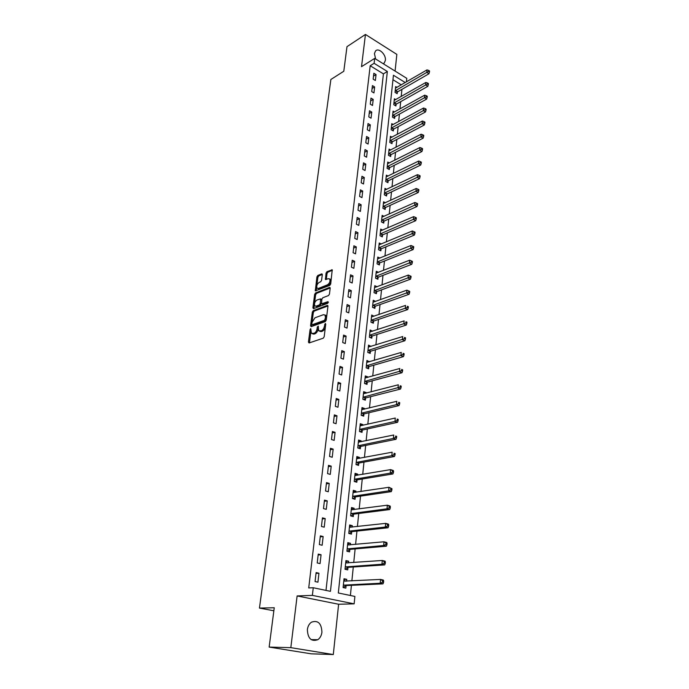 <?xml version="1.0" encoding="UTF-8"?>
<svg xmlns="http://www.w3.org/2000/svg" width="689" height="689" viewBox="0 0 689 689"><rect width="100%" height="100%" fill="white"/><g stroke="black" fill="none" stroke-linecap="round" stroke-linejoin="round"><path stroke-width="1.03" d="M310.713 328.601L310.067 329.609L308.448 342.063L309.068 342.976L323.244 338.187L324.192 336.723L325.751 324.071L325.294 323.434L324.433 326.086C323.994 328.446 322.986 330.005 321.418 330.772L318.671 330.815L318.284 326.121L317.284 327.06L317.086 328.679C316.639 331.013 315.648 332.554 314.106 333.312L311.419 333.355L310.713 328.601M325.673 324.726L325.449 326.5L324.433 326.086M383.205 63.707L384.273 62.983L385.366 60.391C386.288 54.629 378.588 47.257 375.505 51.003L374.428 53.553L375.617 58.987M307.372 629.608C307.794 638.496 311.256 641.872 317.775 639.719C320.092 638.1 321.479 635.594 321.927 632.183C321.479 623.304 317.991 619.971 311.454 622.184C309.197 623.786 307.837 626.258 307.372 629.608M322.288 274.678L321.668 273.877L317.81 275.479L316.906 276.909L315.321 290.87L329.773 285.418L330.703 283.963L332.236 269.812L326.956 271.69L326.035 273.137L325.458 279.553L328.317 278.692L329.669 278.959C330.436 281.198 329.73 283.136 327.559 284.781L318.361 288.45L317.061 288.191C316.311 285.978 317 284.057 319.136 282.412L320.652 281.801L321.565 280.363L322.288 274.678M326 590.404L383.411 73.869L370.191 65.748L374.11 63.31L374.678 58.401L406.777 78.348L406.424 81.879M269.149 647.083L290.827 647.651L333.295 654.55L311.161 653.818L269.149 647.083L274.248 607.75L259.452 608.086L330.866 79.485L343.794 71.26L346.98 46.671L365.446 34.45L361.527 66.661L374.678 58.401M333.295 654.55L338.618 604.244L297.123 595.933L290.827 647.651M297.123 595.933L312.375 595.382L313.254 587.743L330.444 591.334L387.347 71.484L374.11 63.31M370.191 65.748L308.724 587.95L313.254 587.743M313.254 310.67L312.341 312.108L310.567 325.742L311.187 326.629L325.294 321.599L326.241 320.135L327.947 306.278L327.301 305.408L313.254 310.67L314.244 311.083L313.331 312.513L312.126 321.849M312.892 307.811L314.64 294.375L315.545 292.946L329.523 287.425L330.177 288.269L329.454 294.091L328.524 295.547L322.788 297.76L321.858 299.207L321.513 303.815L327.99 301.653L327.792 303.281L313.512 308.663L312.892 307.811L313.891 308.216L315.622 294.797L314.64 294.375M395.081 71.079L396.847 54.397L365.446 34.45M317.93 582.179L318.955 573.222L316.105 572.593L315.071 581.568L317.93 582.179M320.058 563.593L321.065 554.757L318.249 554.102L317.224 562.947L320.058 563.593M322.151 545.257L323.15 536.55L320.359 535.853L319.343 544.577L322.151 545.257M324.226 527.18L325.208 518.584L322.435 517.861L321.444 526.465L324.226 527.18M326.267 509.343L327.241 500.869L324.485 500.119L323.503 508.603L326.267 509.343M328.283 491.757L329.239 483.394L326.508 482.61L325.544 490.981L328.283 491.757M330.272 474.402L331.211 466.152L328.507 465.333L327.551 473.601L330.272 474.402M332.227 457.272L333.166 449.133L330.479 448.298L329.54 456.445L332.227 457.272M334.165 440.383L335.087 432.347L332.425 431.478L331.495 439.522L334.165 440.383M336.077 423.709L336.981 415.786L334.346 414.881L333.424 422.822L336.077 423.709M337.963 407.251L338.859 399.431L336.232 398.509L335.328 406.338L337.963 407.251M339.815 391.007L340.702 383.291L338.101 382.343L337.214 390.077L339.815 391.007M341.658 374.98L342.528 367.358L339.953 366.384L339.066 374.024L341.658 374.98M343.466 359.158L344.328 351.631L341.77 350.641L340.9 358.168L343.466 359.158M345.258 343.535L346.111 336.103L343.57 335.087L342.709 342.528L345.258 343.535M347.023 328.11L347.859 320.773L345.344 319.73L344.491 327.077L347.023 328.11M348.763 312.884L349.599 305.64L347.092 304.572L346.257 311.824L348.763 312.884M350.486 297.837L351.304 290.689L348.823 289.604L347.997 296.77L350.486 297.837M352.191 282.99L353.001 275.927L350.537 274.825L349.719 281.896L352.191 282.99M353.87 268.322L354.671 261.346L352.225 260.218L351.416 267.203L353.87 268.322M355.533 253.836L356.316 246.946L353.888 245.801L353.095 252.699L355.533 253.836M357.169 239.522L357.944 232.718L355.541 231.556L354.749 238.368L357.169 239.522M358.788 225.389L359.555 218.663L357.169 217.483L356.385 224.218L358.788 225.389M360.39 211.42L361.148 204.779L358.771 203.574L358.004 210.231L360.39 211.42M361.966 197.622L362.715 191.06L360.364 189.845L359.598 196.417L361.966 197.622M363.525 183.989L364.274 177.504L361.932 176.272L361.182 182.766L363.525 183.989M365.067 170.519L365.807 164.103L363.482 162.854L362.741 169.27L365.067 170.519M366.591 157.204L367.323 150.865L365.015 149.599L364.283 155.947L366.591 157.204M368.098 144.044L368.822 137.783L366.531 136.5L365.799 142.769L368.098 144.044M369.588 131.039L370.303 124.855L368.021 123.555L367.306 129.756L369.588 131.039M371.061 118.189L371.767 112.066L369.502 110.757L368.796 116.88L371.061 118.189M372.516 105.477L373.214 99.431L370.966 98.114L370.269 104.168L372.516 105.477M373.955 92.92L374.644 86.943L372.413 85.608L371.724 91.594L373.955 92.92M375.376 80.501L376.056 74.593L373.843 73.241L373.154 79.157L375.376 80.501M350.382 595.494L351.424 585.323M351.872 580.887L353.285 566.995M353.741 562.525L355.128 548.918M355.593 544.413L356.945 531.09M357.41 526.542L358.736 513.494M359.202 508.913L360.511 496.14M360.976 491.524L362.25 479.01M362.724 474.359L363.973 462.104M364.447 457.427L365.67 445.421M366.152 440.71L367.349 428.963M367.831 424.217L369.003 412.711M369.493 407.94L370.639 396.666M371.13 391.869L372.249 380.828M372.74 376.005L373.843 365.187M374.342 360.338L375.419 349.745M375.91 344.879L376.969 334.501M377.469 329.609L378.502 319.438M379.002 314.528L380.018 304.572M380.526 299.629L381.517 289.88M382.016 284.919L382.989 275.367M383.497 270.389L384.453 261.036M384.962 256.041L385.892 246.869M386.408 241.856L387.321 232.882M387.829 227.852L388.725 219.05M389.242 214.012L390.12 205.391M390.637 200.327L391.498 191.895M392.015 186.814L392.859 178.546M393.376 173.456L394.203 165.36M394.719 160.261L395.529 152.329M396.046 147.213L396.838 139.445M397.364 134.312L398.139 126.707M398.655 121.565L399.422 114.107M399.947 108.957L400.688 101.662M401.213 96.494L401.937 89.346M401.308 84.85L392.954 79.726M346.567 581.163L346.756 579.346L344.026 578.743L343.105 587.553L345.844 588.139L346.093 585.745M348.47 562.904L348.643 561.208L345.938 560.579L345.025 569.269L347.738 569.881L347.988 567.529M350.339 544.896L350.503 543.32L347.816 542.656L346.911 551.226L349.607 551.88L349.848 549.555M352.182 527.128L352.329 525.673L349.667 524.975L348.78 533.432L351.459 534.113L351.691 531.822M354 509.602L354.137 508.258L351.502 507.535L350.623 515.88L353.276 516.586L353.509 514.33M355.8 492.299L355.92 491.076L353.302 490.318L352.441 498.552L355.068 499.292L355.3 497.062M357.565 475.238L357.686 474.118L355.085 473.334L354.232 481.465L356.842 482.231L357.074 480.026M359.322 458.392L359.425 457.384L356.842 456.574L355.998 464.593L358.59 465.394L358.814 463.215M361.045 441.77L361.139 440.865L358.581 440.03L357.746 447.945L360.321 448.772L360.536 446.618M362.75 425.363L362.827 424.562L360.287 423.701L359.469 431.512L362.018 432.365L362.242 430.237M364.429 409.171L364.498 408.465L361.983 407.578L361.174 415.286L363.706 416.165L363.921 414.072M366.092 393.178L366.152 392.575L363.654 391.662L362.853 399.276L365.359 400.171L365.575 398.113M367.728 377.4L367.78 376.883L365.299 375.944L364.507 383.463L367.004 384.384L367.211 382.352M369.347 361.811L366.927 360.433L366.152 367.848L368.624 368.804L368.83 366.789M370.94 346.421L368.537 345.103L367.762 352.441L370.217 353.405L370.424 351.416M372.525 331.228L370.122 329.979L369.364 337.214L371.802 338.204L372 336.241M374.084 316.217L371.69 315.028L370.94 322.176L373.36 323.193L373.559 321.255M375.617 301.394L373.24 300.266L372.499 307.328L374.894 308.371L375.092 306.45M377.133 286.753L374.764 285.685L374.032 292.661L376.418 293.721L376.616 291.826M378.537 272.327L376.28 271.285L375.557 278.175L377.916 279.252L378.115 277.383M379.932 258.074L377.77 257.057L377.055 263.861L379.406 264.955L379.596 263.112M381.318 243.992L379.243 242.993L378.537 249.719L380.871 250.839L381.06 249.013M382.688 230.083L380.698 229.101L380.001 235.75L382.317 236.878L382.507 235.078M384.049 216.337L382.137 215.373L381.448 221.944L383.747 223.09L383.937 221.307M385.401 202.755L383.566 201.808L382.886 208.302L385.168 209.465L385.349 207.708M386.736 189.337L384.97 188.398L384.298 194.815L386.563 196.003L386.744 194.264M388.062 176.065L386.357 175.152L385.694 181.491L387.941 182.688L388.122 180.974M389.371 162.957L387.735 162.053L387.072 168.323L389.311 169.537L389.492 167.832M390.672 149.995L389.087 149.108L388.441 155.301L390.663 156.532L390.835 154.853M391.963 137.18L390.43 136.31L389.793 142.434L391.998 143.674L392.17 142.012M393.238 124.511L391.757 123.658L391.128 129.713L393.316 130.97L393.488 129.325M394.504 111.988L393.074 111.144L392.446 117.13L394.625 118.405L394.788 116.777M395.753 99.604L394.366 98.777L393.746 104.694L395.908 105.985L396.08 104.375M396.993 87.365L395.65 86.547L395.038 92.395L397.183 93.695L397.355 92.111M259.452 608.086L273.852 610.773M405.261 82.551L393.436 75.247L338.316 592.979L354.887 596.433L354.146 603.857L312.375 595.382M338.618 604.244L354.146 603.857M383.411 73.869L387.347 71.484M346.756 579.346L343.949 579.492M348.643 561.208L345.844 561.414M350.503 543.32L347.721 543.587M352.329 525.673L349.564 525.991M354.137 508.258L351.381 508.628M355.92 491.076L353.181 491.498M357.686 474.118L354.956 474.592M359.425 457.384L356.704 457.901M361.139 440.865L358.435 441.425M362.827 424.562L360.14 425.173M364.498 408.465L361.82 409.12M366.152 392.575L363.482 393.273M367.78 376.883L365.127 377.624M369.39 361.389L366.746 362.164M370.983 346.085L368.348 346.911M372.551 330.978L369.924 331.84M374.101 316.053L371.483 316.949M375.626 301.317L373.033 302.178M318.955 573.222L316.018 573.403M321.065 554.757L318.146 555.007M323.15 536.55L320.239 536.852M325.208 518.584L322.314 518.955M327.241 500.869L324.355 501.291M329.239 483.394L326.362 483.867M331.211 466.152L328.352 466.686M333.166 449.133L330.315 449.719M335.087 432.347L332.253 432.985M336.981 415.786L334.156 416.466M338.859 399.431L336.043 400.163M340.702 383.291L337.903 384.074M342.528 367.358L339.737 368.184M344.328 351.631L341.555 352.51M346.111 336.103L343.346 337.024M347.859 320.773L345.111 321.737M349.599 305.64L346.86 306.639M351.304 290.689L348.582 291.731M353.001 275.927L350.279 277.004M354.671 261.346L351.967 262.466M356.316 246.946L353.629 248.1M357.944 232.718L355.266 233.907M359.555 218.663L356.885 219.886M361.148 204.779L358.487 206.037M362.715 191.06L360.071 192.352M364.274 177.504L361.63 178.821M365.807 164.103L363.181 165.463M367.323 150.865L364.705 152.252M368.822 137.783L366.212 139.204M370.303 124.855L367.711 126.294M371.767 112.066L369.183 113.547M373.214 99.431L370.639 100.939M374.644 86.943L372.077 88.468M376.056 74.593L373.507 76.152M312.479 333.812L313.943 334.113L312.935 333.717M318.154 328.61L318.094 329.075C317.646 331.409 316.656 332.959 315.114 333.709L313.943 334.113M319.739 331.28L321.238 331.59L320.23 331.185M325.449 326.5C325.001 328.851 324.002 330.41 322.426 331.176L321.238 331.59M310.894 331.366L309.456 342.846M327.955 305.959L314.244 311.083M311.807 324.321L311.566 326.5M311.816 324.08L312.246 324.7L324.622 320.264L325.492 317.526L325.019 315.062L323.425 314.701L314.976 317.784L312.031 322.392L311.816 324.08M312.16 324.717L313.245 325.096L312.246 324.7M324.958 315.002L326.018 315.467L326.5 317.939L325.63 320.669L313.245 325.096M330.186 287.985L316.535 293.359L315.622 294.797M321.858 303.961L323.003 304.34L328.446 302.282M316.914 300.025C314.744 301.661 314.055 303.616 314.839 305.873L316.122 306.149L319.36 304.926L320.282 303.479L320.626 298.888L316.914 300.025M315.734 306.243L317.121 306.562L316.122 306.149M321.358 303.238L320.351 305.339L317.121 306.562M321.772 299.879L321.289 299.164M317.922 288.553L319.343 288.872L318.361 288.45M329.712 279.019L330.66 279.389C331.426 281.629 330.72 283.567 328.541 285.212L319.343 288.872M332.382 270.286L327.938 272.121L327.017 273.567L326.293 279.51M316.664 286.719L316.156 290.827M322.306 274.446L318.783 275.901L317.879 277.331L316.794 285.763M343.105 587.528L346.567 585.547L382.981 583.867L380.207 583.247L380.561 579.423L343.777 581.128M343.88 580.155L345.706 581.206M343.355 585.159L380.207 583.247L382.438 582.222L383.549 582.472L383.687 580.939L382.576 580.689L382.438 582.222M382.576 580.689L380.561 579.423L383.325 580.052L383.687 580.939M383.549 582.472L382.981 583.867M345.783 562.06L347.445 562.982M345.275 569.321L348.462 567.323L384.695 564.894L381.939 564.239L382.283 560.476L345.689 562.93M345.275 566.909L381.939 564.239L384.152 563.214L385.254 563.481L385.392 561.974L384.29 561.707L384.152 563.214M384.29 561.707L382.283 560.476L385.03 561.13L385.392 561.974M385.254 563.481L384.695 564.894M347.652 544.207L349.168 544.999M347.256 551.312L350.322 549.34L386.374 546.196L383.652 545.507L383.988 541.787L347.575 544.973M347.161 548.9L383.652 545.507L385.849 544.482L386.942 544.758L387.072 543.276L385.978 542.992L385.849 544.482M385.978 542.992L383.988 541.787L386.71 542.484L387.072 543.276M386.942 544.758L386.374 546.196M349.495 526.594L350.865 527.274M349.202 533.544L352.165 531.598L388.036 527.757L385.332 527.033L385.668 523.373L349.426 527.266M349.022 531.133L385.332 527.033L387.519 526.008L388.596 526.301L388.734 524.837L387.649 524.544L387.519 526.008M387.649 524.544L385.668 523.373L388.372 524.096L388.734 524.837M388.596 526.301L388.036 527.757M351.321 509.214L352.535 509.791M351.114 516.009L353.974 514.097L389.681 509.576L386.994 508.818L387.321 505.201L351.261 509.791M350.865 513.615L386.994 508.818L389.164 507.793L390.232 508.103L390.37 506.656L389.294 506.355L389.164 507.793M389.294 506.355L387.321 505.201L390 505.967L390.37 506.656M390.232 508.103L389.681 509.576M353.121 492.067L354.18 492.549M353.001 498.715L355.765 496.829L391.292 491.636L388.63 490.852L388.958 487.287L353.069 492.549M352.673 496.321L388.63 490.852L390.784 489.836L391.852 490.146L391.981 488.725L390.913 488.406L390.784 489.836M390.913 488.406L388.958 487.287L391.981 488.725M391.852 490.146L391.292 491.636M354.895 475.143L355.808 475.539M354.861 481.645L357.531 479.785L392.885 473.954L390.25 473.136L390.568 469.622L354.852 475.539M354.465 479.251L390.25 473.136L392.385 472.12L393.445 472.447L393.565 471.043L392.515 470.708L392.385 472.12M392.515 470.708L390.568 469.622L393.204 470.449L393.565 471.043M393.445 472.447L392.885 473.954M356.644 458.443L357.419 458.753M356.687 464.799L359.279 462.965L394.461 456.506L391.843 455.662L392.153 452.199L356.618 458.745M356.23 462.414L391.843 455.662L393.962 454.645L395.012 454.981L395.142 453.595L394.091 453.259L393.962 454.645M394.091 453.259L395.142 453.595M395.012 454.981L394.461 456.506M358.375 441.95L359.003 442.192M358.478 448.177L361.002 446.369L396.011 439.298L393.41 438.428L393.72 435L358.358 442.166M357.97 445.792L393.41 438.428L395.52 437.412L396.563 437.756L396.683 436.395L395.65 436.042L395.52 437.412M395.65 436.042L396.683 436.395M396.563 437.756L396.011 439.298M360.08 425.681L360.562 425.854M360.252 431.77L362.698 429.988L397.536 422.323L394.961 421.418L395.271 418.042L360.071 425.811M359.692 429.385L394.961 421.418L397.062 420.402L398.087 420.764L398.216 419.42L397.183 419.05L397.062 420.402M397.183 419.05L398.216 419.42M398.087 420.764L397.536 422.323M362.001 415.57L364.369 413.813L399.052 405.571L396.494 404.641L396.795 401.308L361.759 409.662M361.389 413.193L396.494 404.641L398.578 403.625L399.603 403.995L399.715 402.669L398.698 402.29L398.578 403.625M398.698 402.29L399.715 402.669M399.603 403.995L399.052 405.571M363.723 399.586L366.031 397.846L400.533 389.044L398.001 388.079L398.302 384.798L363.439 393.72M363.069 397.208L400.068 387.072L401.084 387.459L401.205 386.141L400.188 385.754L400.068 387.072M400.188 385.754L401.205 386.141M401.084 387.459L400.533 389.044M365.411 383.799L367.659 382.076L402.006 372.732L399.491 371.75L399.784 368.503L365.084 377.977M364.722 381.422L401.549 370.734L402.557 371.13L402.669 369.829L401.661 369.433L401.549 370.734M401.661 369.433L402.669 369.829M402.557 371.13L402.006 372.732M367.091 368.21L369.278 366.514L403.461 356.626L400.955 355.619L401.248 352.423L366.712 362.44M366.359 365.833L403.005 354.611L404.004 355.016L404.116 353.741L403.117 353.336L403.005 354.611M403.117 353.336L404.116 353.741M404.004 355.016L403.461 356.626M368.736 352.82L370.871 351.14L404.891 340.745L402.41 339.711L402.695 336.551L368.322 347.092M367.978 350.443L404.443 338.704L405.433 339.117L405.545 337.851L404.555 337.438L404.443 338.704M404.555 337.438L405.545 337.851M405.433 339.117L404.891 340.745M370.363 337.619L372.448 335.956L406.303 325.053L403.84 324.002L404.124 320.885L369.915 331.934M369.571 335.25L405.864 322.995L406.846 323.417L406.958 322.168L405.976 321.746L405.864 322.995M405.976 321.746L406.958 322.168M406.846 323.417L406.303 325.053M371.965 322.616L373.998 320.962L407.699 309.576L405.253 308.5L405.537 305.416L371.483 316.966M371.138 320.239L407.259 307.492L408.241 307.923L408.353 306.691L407.371 306.26L407.259 307.492M407.371 306.26L408.353 306.691M408.241 307.923L407.699 309.576M373.55 307.785L375.531 306.157L409.077 294.289L406.648 293.187L406.923 290.155L373.137 302.204M372.697 305.416L408.646 292.188L409.619 292.627L409.722 291.413L408.758 290.973L408.646 292.188M406.923 290.155L408.758 290.973M409.619 292.627L409.077 294.289M375.109 293.144L377.047 291.525L410.437 279.2L408.026 278.08L408.301 275.075L374.566 287.58M374.23 290.767L410.015 277.073L410.971 277.521L411.083 276.323L410.119 275.876L410.015 277.073M408.301 275.075L410.119 275.876M410.971 277.521L410.437 279.2M376.65 278.675L378.545 277.081L411.781 264.292L409.387 263.155L409.662 260.192L376.082 273.145M375.746 276.306L411.359 262.156L412.315 262.612L412.418 261.424L411.471 260.967L411.359 262.156M409.662 260.192L411.471 260.967M412.315 262.612L411.781 264.292M378.175 264.387L380.027 262.802L413.099 249.582L410.73 248.419L410.997 245.491L377.572 258.9M377.245 262.009L412.694 247.42L413.641 247.885L413.744 246.714L412.797 246.249L412.694 247.42M410.997 245.491L412.797 246.249M413.641 247.885L413.099 249.582M379.673 250.262L381.491 248.703L414.416 235.052L412.056 233.864L412.323 230.979L379.053 244.819M378.726 247.894L414.003 232.873L414.95 233.347L415.054 232.184L414.106 231.711L414.003 232.873M412.323 230.979L414.106 231.711M414.95 233.347L414.416 235.052M381.155 236.31L382.938 234.76L415.708 220.695L413.366 219.498L413.633 216.639L380.509 230.901M380.19 233.941L415.303 218.499L416.242 218.981L416.345 217.845L415.407 217.354L415.303 218.499M413.633 216.639L415.407 217.354M416.242 218.981L415.708 220.695M382.619 222.53L384.359 220.988L416.983 206.519L414.666 205.296L414.916 202.48L381.956 217.156M381.637 220.161L416.587 204.306L417.517 204.797L417.62 203.668L416.69 203.177L416.587 204.306M414.916 202.48L416.69 203.177M417.517 204.797L416.983 206.519M384.066 208.905L385.771 207.38L418.24 192.515L415.941 191.275L416.19 188.493L383.377 203.565M383.067 206.536L417.853 190.285L418.774 190.784L418.878 189.673L417.956 189.174L417.853 190.285M416.19 188.493L417.956 189.174M418.774 190.784L418.24 192.515M385.495 195.443L387.166 193.936L419.489 178.684L417.207 177.426L417.456 174.679L384.789 190.138M384.479 193.075L419.101 176.436L420.023 176.944L420.118 175.841L419.205 175.333L419.101 176.436M417.456 174.679L419.205 175.333M420.023 176.944L419.489 178.684M386.908 182.137L388.544 180.639L420.721 165.015L418.447 163.741L418.697 161.028L386.176 176.866M385.874 179.769L420.342 162.759L421.246 163.267L421.349 162.182L420.436 161.665L420.342 162.759M418.697 161.028L420.436 161.665M421.246 163.267L420.721 165.015M388.295 168.986L389.905 167.505L421.935 151.511L419.687 150.228L419.928 147.541L387.554 163.749M387.252 166.617L421.565 149.237L422.469 149.754L422.564 148.678L421.659 148.161L421.565 149.237M419.928 147.541L421.659 148.161M422.469 149.754L421.935 151.511M389.673 155.99L391.249 154.517L423.141 138.17L420.901 136.87L421.143 134.217L388.915 150.788M388.613 153.621L422.77 135.879L423.666 136.405L423.761 135.345L422.865 134.82L422.77 135.879M421.143 134.217L422.865 134.82M423.666 136.405L423.141 138.17M391.033 143.131L392.584 141.676L424.329 124.985L422.107 123.667L422.34 121.049L390.258 137.964M389.965 140.771L423.959 122.685L424.855 123.21L424.949 122.168L424.054 121.634L423.959 122.685M422.34 121.049L424.054 121.634M424.855 123.21L424.329 124.985M392.377 130.428L393.901 128.989L425.501 111.954L423.296 110.619L423.528 108.035L391.585 125.295M391.3 128.068L425.139 109.646L426.026 110.18L426.121 109.146L425.234 108.604L425.139 109.646M423.528 108.035L425.234 108.604M426.026 110.18L425.501 111.954M393.703 117.871L395.202 116.441L426.663 99.078L424.467 97.735L424.7 95.168L392.902 112.763M392.618 115.502L426.302 96.753L427.18 97.295L427.275 96.271L426.396 95.728L426.302 96.753M424.7 95.168L426.396 95.728M427.18 97.295L426.663 99.078M395.012 105.451L396.485 104.03L427.809 86.358L425.63 84.988L425.862 82.456L394.203 100.379M393.919 103.092L425.63 84.988L427.456 84.015L428.325 84.566L428.42 83.55L427.55 82.999L427.456 84.015M425.862 82.456L427.55 82.999M428.325 84.566L427.809 86.358M396.313 93.17L397.76 91.758L428.946 73.775L426.775 72.397L427.008 69.899L395.486 88.132M395.202 90.81L426.775 72.397L428.592 71.423L429.462 71.975L429.548 70.976L428.687 70.424L428.592 71.423M427.008 69.899L428.687 70.424M429.462 71.975L428.946 73.775M311.049 329.997L310.067 329.609M325.647 324.872L324.64 324.459M318.284 327.456L317.284 327.06M315.114 333.709L314.106 333.312M318.094 329.075L317.086 328.679M322.426 331.176L321.418 330.772M309.464 342.45L308.448 342.063M327.886 305.658L327.301 305.408M311.574 326.138L310.567 325.742M313.331 312.513L312.341 312.108M325.63 320.669L324.622 320.264M326.293 319.644L325.286 319.24M326.5 317.939L325.492 317.526M316.535 293.359L315.545 292.946M330.126 287.683L329.523 287.425M323.003 304.34L322.004 303.927M320.351 305.339L319.36 304.926M321.272 303.892L320.282 303.479M321.754 300.042L320.773 299.629M328.541 285.212L327.559 284.781M326.302 279.26L325.32 278.83M327.017 273.567L326.035 273.137M327.938 272.121L326.956 271.69M332.331 269.985L331.719 269.718M316.173 290.56L315.192 290.138M317.879 277.331L316.906 276.909M318.783 275.901L317.81 275.479M322.254 274.136L321.668 273.877M346.214 585.667L343.484 585.082M346.567 585.547L343.837 584.952M348.109 567.443L345.396 566.823M348.462 567.323L345.749 566.694M349.978 549.469L347.282 548.814M350.322 549.34L347.635 548.685M351.812 531.736L349.142 531.055M352.165 531.598L349.495 530.918M353.629 514.244L350.985 513.529M353.974 514.097L351.33 513.383M355.421 496.976L352.794 496.235M355.765 496.829L353.138 496.08M357.195 479.94L354.585 479.165M357.531 479.785L354.93 479.01M358.935 463.129L356.351 462.328M359.279 462.965L356.687 462.164M360.657 446.532L358.091 445.705M361.002 446.369L358.435 445.542M362.362 430.151L359.813 429.299M362.698 429.988L360.149 429.126M364.042 413.977L361.51 413.099M364.369 413.813L361.846 412.926M365.695 398.018L363.189 397.114M366.031 397.846L363.516 396.933M367.332 382.257L364.843 381.327M367.659 382.076L365.17 381.146M368.942 366.694L366.479 365.738M369.278 366.514L366.806 365.558M370.544 351.321L368.09 350.348M370.871 351.14L368.417 350.167M372.112 336.146L369.683 335.147M372.448 335.956L370.01 334.957M373.671 321.16L371.259 320.144M373.998 320.962L371.578 319.946M375.212 306.355L372.809 305.313M375.531 306.157L373.137 305.115M376.728 291.731L374.342 290.672M377.047 291.525L374.67 290.465M378.227 277.279L375.858 276.203M378.545 277.081L376.185 275.996M379.708 263.009L377.357 261.915M380.027 262.802L377.684 261.708M381.172 248.91L378.838 247.79M381.491 248.703L379.157 247.584M382.619 234.975L380.302 233.838M382.938 234.76L380.621 233.631M384.049 221.212L381.749 220.058M384.359 220.988L382.068 219.843M385.461 207.604L383.179 206.433M385.771 207.38L383.489 206.218M386.856 194.16L384.591 192.972M387.166 193.936L384.901 192.748M388.234 180.862L385.986 179.665M388.544 180.639L386.296 179.441M389.595 167.728L387.364 166.514M389.905 167.505L387.674 166.29M390.947 154.749L388.725 153.518M391.249 154.517L389.035 153.285M392.274 141.908L390.069 140.659M392.584 141.676L390.379 140.435M393.591 129.222L391.404 127.956M393.901 128.989L391.714 127.723M394.892 116.674L392.721 115.399M395.202 116.441L393.023 115.166M396.184 104.272L394.022 102.98M396.485 104.03L394.323 102.739M397.458 91.999L395.314 90.698M397.76 91.758L395.615 90.457M384.273 62.983L383.162 63.672M317.775 639.719L311.127 639.616M326.018 315.467L325.019 315.062M321.617 299.302L320.626 298.888M330.66 279.389L329.669 278.959"/></g></svg>
